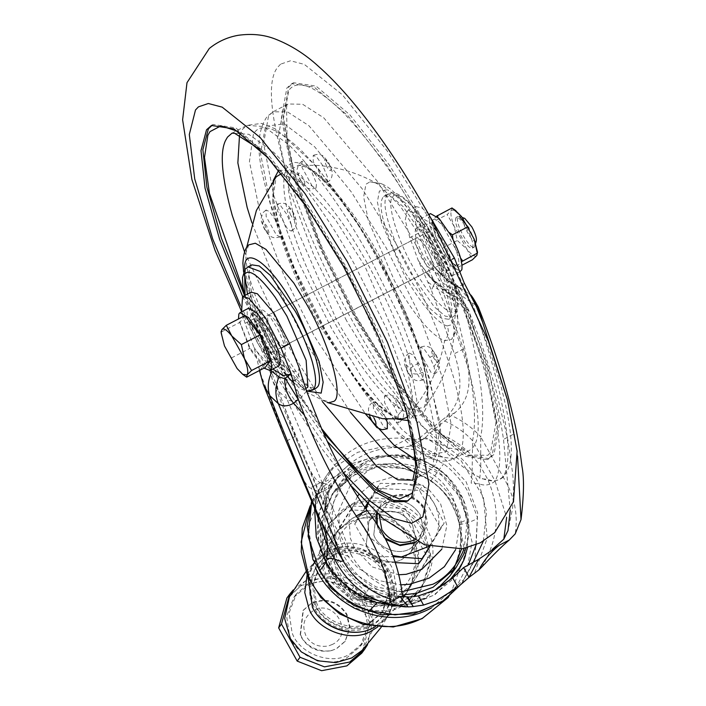 <?xml version="1.0" encoding="UTF-8"?>
<svg xmlns="http://www.w3.org/2000/svg" width="706" height="706" viewBox="0 0 706 706"><rect width="100%" height="100%" fill="white"/><g stroke="black" fill="none" stroke-linecap="round" stroke-linejoin="round"><path stroke-width="0.53" stroke-dasharray="3.53 2.65" d="M284.712 345.631C282.444 346.902 278.702 343.142 273.487 334.362C268.13 323.957 266.4 317.541 268.306 315.097C270.875 314.858 274.484 318.715 279.135 326.693C284.068 336.1 285.93 342.41 284.712 345.631L432.637 268.712C433.855 265.491 431.993 259.181 427.059 249.774C422.409 241.805 418.799 237.94 416.231 238.178L416.222 238.187C414.325 240.622 416.055 247.047 421.42 257.443C426.627 266.224 430.369 269.983 432.637 268.712M416.222 238.187L268.306 315.097M251.892 264.856L250.286 266.268L248.494 276.143L252.166 294.764L272.684 341.88L297.57 377.684L308.698 387.126L316.05 388.229M407.83 500.872L413.698 496.124L419.152 466.022L407.962 409.277L380.825 336.603L345.455 265.721L308.84 206.54L269.621 156.635L235.707 127.865L213.318 124.494L212.409 125.024M274.784 360.175L285.418 378.645M298.453 399.825L327.593 441.709M242.67 296.591L274.581 359.813M244.541 295.62L276.646 359.204L323.63 432.954M425.771 223.961L389.156 164.78L349.938 114.875L316.023 86.106L293.634 82.734L288.719 87.041L283.265 117.143L294.464 173.888L321.592 246.562L356.962 317.444L393.577 376.625L432.796 426.53L466.71 455.291L489.099 458.662L494.006 454.364L499.469 424.262L488.27 367.517L461.133 294.843L425.771 223.961M423.9 224.932L387.285 165.751L348.067 115.846L314.152 87.076L291.763 83.705L286.857 88.012L281.394 118.114L292.593 174.859L319.73 247.532L355.092 318.415L391.715 377.595L430.925 427.501L464.839 456.261L487.237 459.632L492.144 455.335L497.598 425.233L486.408 368.488L459.271 295.814L423.9 224.932M394.169 250.754L405.288 272.931L430.175 308.734L441.312 318.177L448.654 319.28L450.269 317.868L452.061 307.993L448.389 289.363L427.871 242.246L402.985 206.443L391.856 197.009L384.505 195.897L383.649 196.489C378.063 202.454 381.567 220.546 394.169 250.754L398.087 248.715L409.215 270.892L434.102 306.695L445.23 316.138L452.581 317.241L454.187 315.829C458.635 308.637 454.893 290.863 442.971 262.491L431.798 240.208L406.903 204.405L395.775 194.962L388.424 193.859L383.649 196.489M278.746 170.102L293.114 171.205L312.802 186.658C320.065 193.885 328.193 203.619 337.194 215.877C366.617 255.228 398.599 320.965 409.136 359.019L416.849 400.381L414.987 413.892L409.03 420.67M396.984 419.117L376.545 403.302C346.081 376.042 293.361 281.712 280.211 230.941L272.887 196.444L273.09 180.86M291.419 225.108L286.786 214.306L280.706 205.817L277.299 204.166L277.361 210.706L287.633 229.203L291.331 231.153L292.002 230.059L291.419 225.108C304.568 275.887 357.289 370.218 387.753 397.478L384.496 395.969L384.629 402.764L394.981 421.155L398.528 422.956L398.096 415.216L393.983 406.109L387.753 397.478M420.344 353.194L431.057 372.494L434.455 374.145L434.402 367.597L429.91 357.289L424.13 349.099L420.423 347.149L420.344 353.194C407.185 302.415 354.474 208.094 324.01 180.833L327.266 182.333L327.681 177.621L322.713 165.486L316.782 157.147L313.235 155.346L313.217 161.639L324.01 180.833M248.741 244.858L246.041 252.669L245.917 255.819C245.211 273.001 260.673 314.055 276.973 342.313L300.359 378.125L322.66 400.02L330.602 402.296L327.072 402.42L307.198 392.518L295.523 380.207L278.385 356.009L258.484 318.415L245.247 280.661L243.605 271.995M375.265 182.801L369.953 181.839L365.946 184.24L363.652 196.903L368.355 220.766L394.645 281.129C414.201 315.22 430.863 335.094 444.639 340.751L451.814 339.268L454.505 331.467L446.642 292.275L423.574 241.814L400.187 206.002L377.895 184.116L375.265 182.801L381.214 183.56L387.4 189.764L379.369 191.017L377.392 201.925L381.452 222.496L404.114 274.537C417.378 299.009 437.499 324.063 447.207 325.925C449.29 331.335 448.434 336.277 444.639 340.751C439.767 366.661 429.045 389.747 412.472 410.001L409.418 408.827C391.186 401.696 358.057 359.045 335.844 318.265L295.346 225.258L288.092 188.493L291.631 168.99L298.532 165.213L306.845 167.137C325.078 174.267 358.207 216.918 380.419 257.699L420.917 350.705L428.171 387.47L424.633 406.974L412.472 410.001M280.211 230.941L280.873 234.639L280.132 236.978L276.425 235.027L266.153 216.539L266.1 209.991L269.498 211.641L275.578 220.131L279.911 229.927M387.32 428.789L383.773 426.989L373.421 408.597L373.289 401.793L376.545 403.302M377.145 403.903L382.776 411.933L386.111 418.94M409.136 359.019L409.215 352.982L412.922 354.933L418.702 363.113L423.194 373.421L423.247 379.969L419.849 378.319L409.436 360.034M312.202 186.057L302.009 167.463L302.027 161.171L305.574 162.971L311.514 171.311L316.473 183.454L316.059 188.167L312.802 186.658M331.246 650.694L336.63 648.646L344.996 641.498L349.708 627.943L346.522 614.582C337.53 601.556 325.81 597.832 311.364 603.436L302.998 610.584L300.191 634.8L301.691 637.889C308.451 648.514 318.3 652.785 331.246 650.694M332.411 644.428L328.378 645.964C318.671 647.534 311.275 644.34 306.21 636.362C301.453 625.56 303.871 616.947 313.464 610.522C334.618 598.326 354.606 634.094 332.411 644.428M300.544 634.315L303.351 610.108L311.717 602.959C326.163 597.355 337.883 601.071 346.875 614.105L350.061 627.466L345.349 641.013L336.983 648.161C325.298 655.733 304.321 647.393 300.544 634.315M377.101 513.253L381.187 504.34L389.553 497.192C402.208 491.791 413.345 494.579 422.956 505.558L425.992 511.038L423.185 535.254L416.531 541.423M384.823 537.91L380.587 532.809L377.26 525.185M385.626 539.419L379.422 531.936L376.563 524.099M376.907 513.077L380.834 504.825L389.2 497.677C401.855 492.267 412.992 495.056 422.603 506.043L424.244 508.629L427.554 522.061L422.832 535.739L416.761 541.528M413.928 540.143L414.122 540.037C424.738 533.471 428.154 523.887 424.368 511.294C420.9 499.31 401.67 491.658 390.956 498.604L379.193 515.186M373.792 534.786L376.598 510.579L384.964 503.431C399.419 497.827 411.13 501.542 420.123 514.577L423.309 527.938L418.596 541.484L410.23 548.633C398.546 556.204 377.569 547.865 373.792 534.786L376.598 510.579L384.964 503.431C399.419 497.827 411.13 501.542 420.123 514.577L423.309 527.938L418.596 541.484L410.23 548.633C398.546 556.204 377.569 547.865 373.792 534.786M412.498 524.929C403.514 511.903 391.795 508.188 377.348 513.783L368.982 520.931L366.176 545.147C369.953 558.225 390.93 566.565 402.614 558.993L410.98 551.845L415.693 538.29L412.498 524.929C403.514 511.903 391.795 508.188 377.348 513.783L368.982 520.931L366.176 545.147C369.953 558.225 390.93 566.565 402.614 558.993L410.98 551.845L415.693 538.29L412.498 524.929M289.575 635.824C295.664 656.412 328.767 669.447 347.175 657.515L360.422 646.193L367.817 625.94L363.811 605.492C356.654 585.945 324.716 574.552 307.172 585.936L293.925 597.25L286.636 616.232L289.575 635.824M349.646 654.162L362.893 642.839L370.288 622.586L366.282 602.139C359.125 582.591 327.187 571.198 309.643 582.582L296.388 593.896L289.107 612.87L292.046 632.47C298.135 653.059 331.238 666.093 349.646 654.162M315.167 603.392C320.877 622.674 351.879 634.888 369.132 623.707L381.54 613.108L388.468 594.125L384.717 574.975C378.01 556.655 348.084 545.985 331.652 556.646L319.236 567.253L312.414 585.027L315.167 603.392M370.262 622.171L382.67 611.572L389.597 592.59L385.847 573.44C379.14 555.119 349.214 544.45 332.782 555.119L320.365 565.718L313.543 583.491L316.297 601.856C322.007 621.139 353.009 633.353 370.262 622.171M355.736 603.462C369.644 608.184 382.105 607.61 393.101 601.741L407.741 589.228L411.404 583.288L416.01 564.65L412.507 546.488C408.35 536.066 400.399 527.876 388.653 521.919C374.012 516.104 360.757 516.342 348.888 522.625L338.836 529.871L334.247 535.13L325.995 559.073L331.776 582.574L355.736 603.462M329.746 587.957L326.172 582.353L319.024 553.248L329.234 523.614L347.361 508.126C369.044 494.359 408.668 504.94 421.535 528.909L423.3 531.847L430.448 560.952L420.238 590.587L402.111 606.075C381.425 619.03 343.831 610.505 329.746 587.957M330.876 586.421L327.302 580.817L320.153 551.713L330.364 522.078L348.49 506.59C370.173 492.823 409.789 503.404 422.665 527.373L424.43 530.312L431.578 559.417L421.367 589.051L403.241 604.539C382.555 617.494 344.96 608.969 330.876 586.421M431.516 607.892L457.003 585.715L467.787 565.188L472.049 542.058L461.512 499.195L441.647 475.244L412.048 459.077L378.822 455.617L349.655 464.239L322.951 487.061L308.107 527.1L315.503 567.809M377.666 627.016L386.429 618.182L389.888 612.64L394.698 593.825L391.195 575.443C384.452 553.001 348.499 538.537 328.069 551.324L317.197 559.143L312.935 564.094L307.11 575.09M375.248 626.751L384.391 619.992L388.971 614.732L397.028 593.702L393.736 571.992C386.95 549.294 350.423 534.963 330.117 548.13L315.476 560.635L311.814 566.583L308.081 577.323M370.624 624.889L371.524 624.439C389.977 616.903 398.484 587.074 387.003 570.192C378.698 551.66 348.182 542.129 331.52 552.851C313.499 560.264 304.665 589.157 315.538 606.189C323.242 624.695 353.415 635.268 370.624 624.889M355.18 521.081C371.938 510.659 401.988 520.331 410.221 538.643C421.703 555.525 413.186 585.362 394.742 592.89C377.066 604.362 344.934 592.713 337.945 573.007C328.264 555.719 337.803 528.326 355.18 521.081M362.125 650.358L373.968 627.775L371.153 602.677C364.367 579.979 327.84 565.647 307.534 578.814L289.442 596.87M293.29 589.916L304.639 581.417L329.914 576.581L354.315 586.183L372.874 619.391L367.614 644.622M286.901 598L301.824 585.248L327.09 580.42L351.491 590.013L370.05 623.23L361.799 653.121M351.491 590.013L354.315 586.183M370.05 623.23L372.874 619.391M428.974 546.32L433.802 540.125C440.5 528.212 440.623 515.989 434.181 503.457C426.874 491.385 416.213 484.766 402.217 483.61C388.212 483.451 377.428 489.055 369.865 500.43L367.852 504.243M366.061 509.123L369.485 537.098L393.013 555.587M429.839 546.585L444.171 523.04L434.181 503.457L423.115 485.366L402.217 483.61L380.234 483.345L367.658 504.04M365.231 507.985L358.41 519.007L369.485 537.098L379.466 556.681L393.427 556.681M395.484 562.62L375.777 561.694L354.721 524.02L364.852 507.464M367.217 503.599L376.545 488.358L419.426 490.379L440.482 528.044L418.658 563.706M427.854 558.005L401.396 601.238L349.408 598.794L323.877 553.125L350.335 509.891L402.323 512.335L427.854 558.005L430.678 554.175L401.396 601.238M404.22 597.408L352.232 594.964L326.701 549.286L353.159 506.052L405.147 508.497L402.323 512.335M405.147 508.497L430.678 554.175M353.159 506.052L350.335 509.891M326.701 549.286L323.877 553.125M352.232 594.964L349.408 598.794M354.721 524.02L358.41 519.007M376.545 488.358L380.234 483.345M375.777 561.694L379.466 556.681M440.482 528.044L444.171 523.04M419.426 490.379L423.115 485.366M397.099 605.898L425.753 597.814L447.948 578.593L450.604 574.693C459.985 559.443 462.942 542.799 459.491 524.752C455.538 506.696 446.051 492.003 431.039 480.68L405.818 468.643L378.222 466.887L352.418 475.685L332.358 493.715L320.877 519.263L320.798 547.565C325.625 568.912 337.644 585.239 356.857 596.552L392.218 606.022M450.393 574.993C463.648 550.424 464.054 526.87 451.611 504.34C437.182 472.155 384.179 455.591 355.242 474.229L332.226 493.891L319.262 531.503L328.343 568.436L356.662 596.817C381.205 608.819 403.885 609.393 424.721 598.547L447.728 578.894L450.604 574.693M387.17 603.136L410.733 601.653L437.367 588.901M449.801 576.078L452.758 571.71M461.574 548.959L461.292 522.299C453.411 473.858 389.191 446.863 350.405 475.685L334.097 491.341L322.633 516.88L322.563 545.156C327.946 568.383 341.501 585.468 363.219 596.42L369.52 587.86L350.052 574.41L336.674 557.122L327.593 520.19L340.557 482.569L363.564 462.915C380.746 453.737 400.223 452.793 421.985 460.083C460.515 475.8 478.783 515.786 463.515 554.589M416.09 228.488C413.645 232.627 416.328 242.202 424.112 257.222C431.419 269.657 436.917 275.402 440.606 274.457C443.05 270.319 440.367 260.735 432.584 245.714C425.277 233.28 419.779 227.535 416.09 228.488L424.677 224.014C422.241 228.162 424.915 237.737 432.707 252.757C440.006 265.191 445.504 270.936 449.201 269.992C451.637 265.853 448.963 256.269 441.171 241.249C433.872 228.815 428.374 223.07 424.677 224.014M440.606 274.457L449.201 269.992M259.376 342.878C266.683 355.321 272.181 361.057 275.878 360.113C278.314 355.974 275.631 346.39 267.848 331.379C260.54 318.935 255.042 313.199 251.354 314.144C248.909 318.282 251.592 327.866 259.376 342.878M284.465 355.647C286.901 351.509 284.227 341.925 276.434 326.904C269.136 314.47 263.638 308.725 259.94 309.678C257.505 313.817 260.179 323.392 267.971 338.412C275.269 350.847 280.767 356.592 284.465 355.647L275.878 360.113M251.354 314.144L259.94 309.678M467.531 547.706L467.654 519.298L457.929 493.988C436.732 456.553 382.528 443.933 348.685 468.431L338.845 476.471L324.734 495.947L317.868 519.095L318.997 543.47L328.387 567.095C342.004 588.486 361.278 601.053 386.226 604.795L410.68 603.948L433.299 595.423L451.725 580.12L464.027 559.62M407.441 596.905L394.839 596.235C368.735 592.687 348.685 579.626 334.706 557.025L326.101 535.263L324.266 512.203L330.39 486.381L330.717 487.422L317.4 494.341L321.839 483.425C340.283 450.19 369.035 435.24 408.112 438.567C414.96 439.9 420.185 440.023 423.812 438.947L425.436 437.429L461.009 460.541L483.398 497.006L487.246 538.157L474.308 573.819M314.364 510.42L317.356 493.644L317.391 494.279L330.673 487.369L339.551 474.211C352.647 458.618 369.6 449.801 390.4 447.772C398.581 447.745 405.288 447.101 410.53 445.848L413.487 443.191L443.156 457.276L466.119 481.783L477.688 512.962L476.153 544.767M410.08 446.157L423.812 438.947L410.08 446.157M461.539 583.809L475.006 558.578L477.441 517.666L467.46 490.802C461.38 480.265 453.437 471.29 443.624 463.868L416.628 449.987L386.791 445.963L357.757 452.281L333.073 468.166L311.725 501.587M411.06 606.789L412.604 606.639M476.065 335.447L468.669 310.79L465.589 308.487L476.065 335.447C489.002 368.62 498.154 403.267 503.51 439.388L510.253 510.341M306.598 391.159L300.315 398.325L317.241 417.917M428.136 282.232L433.378 286.115L431.454 290.342L418.102 260.064L409.842 237.701L405.209 220.113L407.3 210.988L413.522 212.585L430.192 232.133L445.821 262.535L455.052 286.027L455.079 288.604C456.217 293.943 456.42 296.679 455.688 296.802L451.099 294.914L443.041 289.081L433.643 280.767L426.856 273.601L418.102 260.064M271.66 373.456L270.01 371.012L268.889 365.037L295.408 436.379C306.28 465.369 314.594 480.795 320.356 482.675L329.287 484.669L330.39 486.381M273.407 364.049L280.053 373.827L287.439 380.013L294.049 380.843C293.828 387.073 295.911 392.898 300.315 398.325C295.223 401.59 290.766 401.846 286.963 399.084L278.526 391.098L272.666 380.869L269.586 370.015L273.407 364.049L261.952 341.254L253.701 318.891L249.059 301.303L251.151 292.178M294.049 380.843C297.614 379.263 299.247 375.583 298.929 369.794L298.912 367.217M262.014 341.369L268.889 365.037M451.099 294.914L454.549 296.414L463.542 307.269C476.073 340.239 485.702 371.903 492.435 402.243C498.348 431.295 504.119 463.895 495.144 481.139L506.626 517.489M443.041 289.081L447.983 291.772L456.614 297.544L454.461 296.608C445.054 292.593 435.858 284.924 426.856 273.601L433.643 280.767C435.152 280.794 435.064 282.576 433.378 286.115L463.542 307.269C468.052 309.678 469.764 310.852 468.669 310.79L478.35 335.465C484.245 351.659 489.999 369.406 495.586 388.706L508.011 440.473L512.574 472.923C513.73 483.398 513.703 495.4 512.503 508.911L508.002 530.594M434.366 280.97L447.983 291.772L453.243 300.244C464.972 348.685 479.806 403.091 472.596 440.8L495.144 481.139C489.814 485.243 484.457 486.107 479.074 483.716L471.176 483.151L472.155 471.343L472.596 440.8C464.654 431.966 454.514 425.021 442.185 419.973L444.833 417.952C460.974 404.644 464.142 383.243 454.346 353.741L431.454 290.342M483.328 541.167L486.531 511.55L479.074 483.716L472.155 471.343C460.012 453.376 442.644 442.088 420.061 437.473L442.185 419.973M280.053 373.827C277.131 379.907 276.62 385.661 278.526 391.098C295.47 436.785 317.426 487.308 329.128 515.406L326.057 509.476L321.477 482.736M267.053 358.18L272.666 380.869L293.29 432.469L326.057 509.476M407.097 596.923C378.284 594.955 356.954 580.782 343.107 554.413L336.188 542.04L335.129 553.76L343.107 554.413C348.579 556.76 351.438 557.202 351.667 555.737L329.128 515.406C333.735 525.07 336.091 533.948 336.188 542.04L327.443 522.122L325.722 500.466L329.287 484.669M401.935 592.122C379.802 587.039 363.043 574.913 351.667 555.737C341.298 528.353 312.926 459.774 286.963 399.084C284.527 392.942 284.686 386.588 287.439 380.013M455.052 286.027L465.589 308.487M253.701 318.891L245.106 323.357L253.966 347.343L260.532 373.712L286.283 441.126C297.332 469.878 305.301 485.49 310.19 487.961L317.1 491.014L317.356 493.644M407.3 210.988L415.887 206.523L413.795 215.648L418.437 233.227L427.289 257.222L438.911 280.211L472.04 302.918C477.097 305.557 479.083 307.039 478.015 307.348M425.436 437.429L432.257 431.137L454.999 412.666C470.231 399.72 473.064 378.495 463.471 348.993L438.911 280.211M507.199 399.005L514.295 433.784L503.51 439.388M517.533 456.094L514.295 433.784M413.487 443.191L420.061 437.473M245.106 323.357L241.558 311.858M415.887 206.523L422.117 208.12L428.313 213.768M259.834 370.315L265.191 363.766L270.654 370.2M263.285 384.32L260.329 373.068M253.966 347.343L265.191 363.766M464.133 282.806L463.665 284.139L459.791 287.721L454.576 285.577L447.383 280.264L454.329 284.041L461.706 295.938C473.338 344.422 488.102 399.04 480.707 436.855C472.905 428.145 463.118 421.023 451.363 415.499M447.383 280.264L439.759 273.019L440.782 273.31L439.194 280.891M454.576 285.577L459.421 287.677L472.04 302.918C484.563 336.021 494.156 367.782 500.828 398.193C506.679 427.324 512.318 459.941 503.254 477.185C514.33 495.524 518.319 514.427 515.203 533.886M459.791 287.721L470.17 294.799M439.759 273.019L434.543 267.221L427.289 257.222M503.254 477.185C498.127 481.095 492.929 481.774 487.669 479.242L479.771 478.677L480.751 466.869L480.707 436.855L503.254 477.185M315.591 510.517L315.794 499.301L317.1 491.014M316.915 513.518L311.575 488.181M481.757 567.068C498.842 538.863 500.819 509.591 487.669 479.242L480.751 466.869C469.296 449.669 453.128 437.755 432.257 431.137M462.28 217.483L459.297 216.433L458.053 216.433L457.373 217.377C456.861 221.313 458.829 227.42 463.251 235.689C468.21 244.1 471.89 247.912 474.308 247.126L475.659 243.208M472.446 248.097C473.964 245.22 472.164 238.849 467.028 228.991C462.351 220.978 458.732 217.113 456.182 217.404C454.311 219.893 456.05 226.308 461.389 236.66C466.339 245.07 470.028 248.883 472.446 248.097L474.308 247.126M458.053 216.433L456.182 217.404M474.52 246.888C475.641 243.561 473.761 237.278 468.899 228.02M476.356 240.711L476.144 241.187C474.485 242.264 471.67 239.466 467.699 232.786C464.372 226.582 462.907 222.011 463.277 219.054L464.733 218.348M453.243 274.21L451.972 275.922L443.315 270.98L431.648 254.195C422.894 237.693 419.302 226.044 420.855 219.239L421.906 218.083L430.563 223.034L442.23 239.811C450.578 255.413 454.249 266.886 453.243 274.21M451.972 275.922L460.568 271.457L451.902 266.506L440.235 249.73C431.49 233.227 427.889 221.569 429.442 214.774L430.492 213.618M278.649 366.043L269.983 361.101L258.317 344.316C249.695 328.096 246.067 316.491 247.453 309.528L248.574 308.213M264.026 368.135L249.73 348.79L238.469 318.98M439.759 243.173C444.365 251.821 446.298 258.008 445.557 261.723L444.956 262.429L434.119 250.842C429.513 242.184 427.58 235.998 428.321 232.283L428.921 231.586L439.759 243.173M254.998 322.404L255.59 321.707L266.436 333.294C271.033 341.951 272.966 348.129 272.234 351.853L271.633 352.55L260.788 340.963C256.19 332.314 254.257 326.128 254.998 322.404M455.149 210.229L451.575 210.22C450.146 212.7 451.037 218.128 454.223 226.502L466.86 249.112C471.749 255.184 475.076 257.293 476.841 255.431L477.53 252.245M452.017 207.943L451.575 210.22L447.127 214.58L454.223 226.502L457.32 240.508L466.86 249.112L472.393 259.79M437.341 215.568L432.902 219.937L432.451 222.214L435.549 236.219L448.178 258.82L457.717 267.424L458.168 265.138L461.539 261.714M449.166 232.459L442.883 226.255C437.994 220.175 434.667 218.066 432.902 219.937L432.204 223.114L435.549 236.219L448.178 258.82L453.781 264.6L458.168 265.138C459.588 262.667 458.706 257.24 455.511 248.856L452.987 239.378M460.665 258.211L437.958 217.324M442.644 248.141L457.32 240.508M432.204 223.114L432.187 221.552L432.451 222.214L447.127 214.58M457.717 267.424L462.086 265.156M221.128 331.29L224.49 345.958L237.128 368.567L245.264 376.183M244.832 315.67L239.943 322.315L250.136 348.243L265.209 367.526M221.402 331.952L239.943 322.315M231.586 357.88L250.136 348.243M312.123 390.268L304.78 389.165L293.643 379.722L268.757 343.928L247.471 294.093M244.629 273.822L246.359 268.306L247.974 266.894M239.528 135.137L242.449 129.33L246.985 125.359L263.823 126.55L288.798 144.721C316.659 172.626 343.381 209.629 368.956 255.713L401.07 319.933L425.992 386.023L436.855 438.417L432.716 467.257L427.421 472.367L415.128 472.861M350.485 412.357L305.442 342.013L276.002 283.759L251.927 222.805M232.045 133.134L246.985 125.359L261.458 123.4L276.531 129.339L317.515 167.454L359.936 227.464L387.523 276.496L424.156 360.651L440.341 423.944L440.906 448.16L435.858 464.354L427.421 472.367L412.472 480.142L417.396 475.606L421.985 447.286L411.386 394.892L386.394 328.308L354.015 263.488C328.44 217.395 301.718 180.401 273.857 152.487L248.883 134.325L232.027 133.143M244.576 251.945L290.501 349.779L322.404 401.635M346.531 320.648L313.888 255.21L288.842 188.131L278.508 135.755L283.547 107.965L288.074 103.994L302.609 104.25L323.754 117.823L377.198 181.107L410.045 234.348C435.231 279.073 454.84 324.548 468.881 370.774C480.715 415.693 481.289 441.974 470.593 449.625L468.51 451.002L447.842 447.895L416.531 421.341L380.331 375.274L346.531 320.648M457.267 455.829C466.295 446.624 465.183 420.864 453.94 378.54C439.9 332.323 420.291 286.848 395.104 242.123L362.257 188.873L308.804 125.597L287.66 112.016L273.134 111.769L268.598 115.74L263.567 143.521L273.902 195.897L298.947 262.985L331.591 328.414L365.39 383.04L401.59 429.107L432.902 455.661L453.57 458.768L457.267 455.829M387.568 194.45C381.981 200.416 385.494 218.507 398.087 248.715M245.035 295.364L265.73 344.907L286.812 375.963M294.137 383.437L305.698 388.644M272.657 200.398C274.696 229.547 297.261 286.548 320.127 326.437L365.276 392.686L386.526 412.781L402.023 418.923L398.316 418.393C393.41 416.981 387.02 412.648 379.166 405.368C370.676 397.301 361.825 386.985 352.621 374.409C343.743 362.346 334.679 348.332 325.44 332.385C306.819 299.812 292.522 268.298 282.559 237.834C277.432 221.64 274.405 208.358 273.478 197.98C272.648 186.931 273.54 179.889 276.152 176.853L272.657 200.398M407.856 416.381L408.924 415.146L412.463 395.642L405.209 358.877L364.711 265.862L335.147 219.275L303.774 183.763L281.579 173.526M416.787 460.453L435.214 456.976L435.946 455.891L439.891 428.33L429.513 378.257L405.703 315.114L375.018 253.745C352.012 212.268 327.716 178.106 302.106 151.278C277.564 128.007 261.573 121.909 254.134 132.984L253.401 134.069L249.447 161.63L259.826 211.703L283.644 274.846L314.329 336.206L365.682 414.245M238.284 131.51L262.447 150.96L290.387 182.863L344.925 266.436L398.802 384.179L414.025 437.852L417.387 475.959M321.892 428.992L277.176 358.489L244.126 292.681M487.952 455.273L490.564 452.502L495.939 422.868L484.916 366.996L458.194 295.443L423.371 225.646C397.963 179.809 371.065 141.915 342.692 111.963C315.414 85.814 297.473 78.587 288.869 90.271L283.062 120.479L294.084 176.35L320.798 247.903L355.621 317.7L393.154 378.089L433.122 428.11L466.86 455.052L487.952 455.273M266.136 126.171L284.183 123.841L314.576 146.716L351.438 192.138L386.226 247.921L417.422 310.446L441.356 374.551L451.231 424.597L446.413 451.152L445.627 452.131L427.571 454.47L397.187 431.587L360.325 386.164L325.537 330.382L294.34 267.856L270.407 203.76L260.532 153.705L265.341 127.159L266.136 126.171M434.825 239.228L445.301 260.117C456.482 286.715 459.985 303.377 455.82 310.119C451.999 319.765 428.807 296.591 413.654 267.989C397.557 240.675 386.005 201.687 392.66 197.098C396.481 187.452 419.673 210.626 434.825 239.228M388.353 398.078C395.642 405.394 402.411 410.539 408.659 413.513C429.707 424.588 433.272 394.372 420.644 354.209M323.401 180.224C316.111 172.908 309.343 167.763 303.103 164.789C282.047 153.714 278.482 183.939 291.119 224.093M244.744 269.816L252.836 303.386L271.501 343.487L289.734 371.833L307.878 391.239M240.437 305.477L271.078 365.214L342.992 472.305M280.6 64.149L277.67 67.264C267.556 79.778 269.674 111.848 284.024 163.457C301.03 217.73 324.107 270.733 353.256 322.474C382.149 374.577 412.666 417.475 444.815 451.169C475.65 480.389 495.727 488.049 505.064 474.141C515.08 461.759 513.094 430.139 499.098 379.263C482.507 325.748 459.774 273.151 430.898 221.481L387.259 150.978L342.286 94.701L304.339 64.396L290.501 60.778L280.6 64.149M447.207 325.925L453.79 324.169L455.767 313.252L451.708 292.681L429.054 240.649C413.91 213.839 400.02 196.877 387.4 189.764M290.731 215.215C287.36 206.964 288.066 206.011 292.849 212.338L295.082 219.089C294.473 220.272 293.025 218.975 290.731 215.215M393.983 406.109C398.449 403.858 400.47 403.205 400.046 404.141L401.802 408.042C402.782 412.745 401.485 412.401 397.928 407.018C394.557 398.766 395.263 397.813 400.046 404.141L402.649 409.462L398.096 415.216M401.802 408.042L402.57 409.162C404.882 414.872 403.532 419.47 398.528 422.956M429.91 357.289C434.375 355.047 436.396 354.386 435.973 355.321L437.729 359.23C438.708 363.934 437.42 363.59 433.855 358.198C430.483 349.955 431.19 348.993 435.973 355.321L436.087 354.968C432.301 349.496 429.901 346.884 428.895 347.131C427.174 345.843 424.35 345.843 420.423 347.149M437.729 359.23L438.576 360.642L434.022 366.405M264.582 228.806C267.203 233.024 268.668 234.136 268.968 232.15L266.7 225.929C261.917 219.601 261.211 220.563 264.582 228.806M373.898 417.74L369.679 413.522L370.173 417.158M422.815 372.23C418.014 374.392 414.272 374.586 411.58 372.821L409.824 368.92C405.041 362.593 404.335 363.555 407.706 371.797C411.271 377.189 412.56 377.525 411.58 372.821M418.702 363.113C414.051 365.611 411.095 367.544 409.824 368.92M300.509 179.995C303.589 184.813 305.01 185.581 304.754 182.316L302.627 177.118C297.853 170.79 297.147 171.743 300.509 179.995M326.657 166.395C323.295 158.153 324.001 157.191 328.775 163.518L330.902 168.725C331.158 171.99 329.737 171.214 326.657 166.395M358.772 599.341C372.68 604.062 385.141 603.489 396.137 597.611L410.777 585.106L419.029 561.164L413.257 537.663L391.689 517.798C377.304 512.053 364.217 512.203 352.418 518.248L337.283 531.009L329.172 552.577L333.364 575.646C338.059 586.024 346.522 593.923 358.772 599.341M457.003 585.715L448.354 597.364L450.296 594.823L465.175 554.386L457.444 513.421C443.342 473.708 378.575 450.234 342.957 473.355L316.253 496.168L310.181 505.84M370.394 625.966C388.847 618.438 397.363 588.61 385.873 571.728C377.639 553.416 347.59 543.735 330.832 554.157L330.39 554.386C313.111 561.579 303.809 588.848 313.596 606.092C320.586 625.79 352.718 637.439 370.394 625.966M427.686 530.541C418.367 504.305 375.583 488.799 352.056 504.075C327.487 514.1 316.147 553.822 331.432 576.299C342.401 600.691 382.414 613.576 404.723 599.694L405.323 599.385C428.33 589.81 440.72 553.495 427.686 530.541M410.733 601.653L414.484 596.561M402.888 594.981L369.52 587.86M401.846 591.769L376.139 586.933L353.988 573.29L339.348 554.969L331.132 530.55L333.02 503.149L345.799 479.153L365.47 463.454C382.158 454.54 401.079 453.623 422.214 460.709C433.413 465.219 442.715 471.679 450.119 480.089L459.085 492.709L467.557 519.139L464.142 548.491M350.397 485.26L338.562 511.118L340.142 539.296C343.39 550.336 349.541 560.008 358.586 568.321L378.019 580.376L400.611 584.833M455.652 549.639L460.241 521.76L452.502 496.309L444.489 485.04C427.059 463.295 389.774 457.417 368.841 470.17L350.45 485.19M441.841 549.18L446.863 525.591L440.562 503.696L428.63 489.32L410.857 479.603L390.903 477.53L373.386 482.71L358.754 494.606M357.333 496.433L348.896 516.624L350.344 538.21L354.641 548.368L372.415 566.989L398.749 574.772M386.226 604.795C388.432 599.791 391.309 596.932 394.839 596.235M328.025 566.53L334.706 557.025M461.292 522.299L467.654 519.298M350.405 475.685C348.429 471.687 347.855 469.269 348.685 468.431M459.491 524.752C470.17 522.246 476.153 519.89 477.441 517.666M431.039 480.68L443.624 463.868M265.147 346.681C281.306 367.182 292.566 374.886 298.929 369.794M455.079 288.604C448.707 293.696 437.446 285.992 421.288 265.491M455.688 296.802L463.092 301.85L468.669 310.79M295.408 436.379L286.283 441.126M463.471 348.993L454.346 353.741M418.437 233.227L409.842 237.701M452.361 259.128L445.821 262.535M320.356 482.675L310.19 487.961M454.999 412.666L444.833 417.952M339.551 474.211L321.839 483.425M408.112 438.567L390.4 447.772M256.552 351.147L272.851 369.061M463.665 284.139C457.303 289.231 446.042 281.526 429.883 261.026M213.318 124.494L211.447 125.474M406.921 501.392L408.792 500.422M293.634 82.734L291.763 83.705M487.237 459.632L489.099 458.662M468.51 451.002L453.57 458.768C436.343 467.425 411.827 452.167 380.005 412.992C341.519 365.752 298.479 288.56 274.36 217.572C260.232 170.826 251.83 139.479 267.071 116.552L273.134 111.769L288.092 103.985L286.574 106.685L287.13 144.377L300.756 195.421L324.734 255.66L353.882 313.711L396.604 382.096L443.845 436.961L465.863 450.79L468.51 451.002M384.505 195.897L388.424 193.859C402.747 186.375 428.895 223.749 445.53 260.293C454.196 279.876 458.388 295.249 458.106 306.43L455.582 314.638L452.581 317.241L448.654 319.28M244.805 295.479L248.697 308.107L265.871 345.437L284.324 373.333L299.732 388.353L306.598 391.142M269.595 159.6L306.607 205.799L343.054 263.947L368.876 313.552L395.687 377.013L412.366 434.19M377.895 184.116C359.583 173.526 339.595 167.304 317.938 165.425L298.532 165.213L305.036 166.81C323.622 175.962 349.046 207.626 371.921 246.279L393.683 286.76C407.247 314.682 417.061 340.486 423.115 364.19C427.545 382.811 428.586 395.898 426.248 403.461L424.403 407.283C441.982 384.514 452.017 359.239 454.505 331.467M241.355 310.975L267.83 362.469L322.607 449.616L350.132 484.819M369.953 181.839L381.214 183.56C386.614 186.252 389.253 187.019 400.681 198.907L419.408 223.767L441.665 264.821C451.858 292.196 465.704 316.941 451.814 339.268M277.299 204.166C281.226 202.86 284.05 202.851 285.771 204.149C286.777 203.902 289.178 206.514 292.964 211.976C295.832 217.351 296.891 221.596 296.123 224.711L294.402 228.559L291.331 231.153M384.496 395.969C388.424 394.663 391.248 394.654 392.968 395.951C393.974 395.704 396.366 398.316 400.161 403.788M434.455 374.145C439.467 370.65 440.809 366.052 438.497 360.351L436.087 354.968M280.132 236.978L274.837 237.948L271.66 236.995L267.715 233.862L264.432 229.097L261.485 221.799L261.088 218.348L262.897 212.762L266.091 209.991M369.803 417.096L368.673 413.566L368.444 408.536L370.103 404.547L373.289 401.793M423.247 379.969L417.961 380.931L414.784 379.987L410.839 376.845L407.538 372.062L404.6 364.746L404.211 361.419L406.029 355.736L409.215 352.982M316.059 188.167L310.764 189.129L307.587 188.184L303.642 185.043L300.341 180.259L297.402 172.926L297.014 169.608L298.841 163.924L302.027 161.171M327.266 182.333C331.29 180.03 332.844 176.173 331.926 170.746L328.89 163.165C325.104 157.694 322.704 155.082 321.698 155.329C319.977 154.032 317.153 154.04 313.226 155.346M246.562 247.762L246.041 252.669M322.66 400.02L326.975 402.411M302.998 610.584L303.351 610.108M344.996 641.498L345.349 641.013M423.185 535.254L422.832 535.739M380.834 504.825L381.187 504.34M376.598 510.579L368.982 520.931L376.598 510.579M410.98 551.845L418.596 541.484L410.98 551.845M360.422 646.193L362.893 642.839M293.925 597.25L296.388 593.896M381.54 613.108L382.67 611.572M319.236 567.253L320.365 565.718M407.741 589.228L410.777 585.106L417.926 569.698L418.579 552.674L409.886 532.227L385.935 515.451L368.506 513.624L352.523 518.16L337.283 531.009L334.247 535.13M329.234 523.614L330.364 522.078M420.238 590.587L421.367 589.051M310.216 505.734L322.951 487.061M386.429 618.182L393.577 602.774L394.23 585.751L385.538 565.312L361.587 548.527L344.157 546.7L328.175 551.236L312.935 564.094M308.054 577.279L315.476 560.635M388.971 614.732L375.292 626.76M305.822 571.781L317.197 559.143M381.205 627.263L389.888 612.64M311.814 566.583C318.803 552.86 327.813 540.62 338.836 529.871M384.391 619.992C395.404 609.243 404.414 597.011 411.404 583.288M334.097 491.341L340.557 482.569C357.739 457.532 395.325 448.239 422.259 459.862L437.27 467.769L446.739 475.456L463.277 499.168L469.172 528.185L467.928 540.417L465.978 548.085M436.582 589.325L434.905 590.172M338.845 476.471L338.845 476.471C338.836 474.803 335.421 480.248 328.608 492.788C327.134 495.012 325.695 501.481 324.266 512.203M406.012 596.87L401.229 596.791M473.797 562.002L464.274 579.017L449.413 593.367L436.334 600.735M311.602 501.304L333.073 468.166C332.641 469.234 324.266 473.62 316.676 497.05L314.346 510.667M339.904 475.456L331.167 485.287L318.98 511.726L317.232 533.621L321.98 555.234L333.073 575.108L349.426 590.984L369.829 601.6L392.342 605.854L414.651 603.418L435.099 594.567L459.085 569.839L463.727 560.379M475.006 558.578L461.998 583.394M325.74 500.28C325.554 505.222 325.775 508.567 326.401 510.323L326.066 509.494M468.987 310.693C465.836 304.798 463.868 301.85 463.092 301.85L459.58 296.608M454.329 284.041L440.782 273.31L434.552 267.221C443.086 277.661 450.896 284.333 457.956 287.245L461.265 288.701L454.329 284.041M258.678 366.793L259.464 370.509M315.776 499.539L314.576 508.17M317.02 513.756C316.826 515.557 314.841 502.716 315.794 499.301M325.722 500.466L324.328 511.232M428.921 214.439L421.906 218.083M428.921 231.586L255.59 321.707M444.956 262.429L271.633 352.55M456.323 266.436L453.781 264.6"/><path stroke-width="1.06" d="M316.156 359.61C311.161 343.204 304.198 327.063 295.258 311.205L270.372 275.402L259.243 265.959L251.892 264.856L247.974 266.894L260.24 271.457L278.711 292.937L291.34 313.243C300.271 329.102 307.234 345.243 312.228 361.649C316.094 376.033 316.623 385.052 313.835 388.724L312.123 390.268L316.05 388.229L317.753 386.685C320.55 383.014 320.012 373.995 316.156 359.61M212.409 125.024L208.411 128.801L202.86 149.672L206.884 187.152L221.446 238.24L244.541 295.62M327.593 441.709L375.53 492.188L393.913 502.019L406.921 501.392L411.827 497.095L417.29 466.993L406.091 410.248L378.954 337.574L343.593 266.691L306.969 207.511L267.759 157.606L233.845 128.836L211.447 125.474L206.54 129.772L200.998 150.643L205.022 188.123L219.584 239.21L242.67 296.591M285.418 378.645L298.453 399.825M323.63 432.954L374.03 488.64L393.763 500.413L407.83 500.872M330.602 402.296L332.65 401.643C345.11 400.54 330.231 344.201 305.91 302.998L293.89 283.15L265.95 249.377L255.316 243.226L248.741 244.858C245.361 247.682 243.411 253.772 242.899 263.144L243.605 271.995M386.111 418.94L387.338 422.488L387.32 428.789M416.531 541.423L414.819 542.402L399.693 545.006L384.823 537.91M416.761 541.528L414.466 542.888L400.134 545.579L385.626 539.419M376.563 524.099L376.907 513.077M377.26 525.185L377.101 513.253M379.193 515.186L381.893 529.827C390.136 541.767 400.876 545.173 414.122 540.037M315.503 567.809C322.81 584.356 335.729 597.788 354.262 608.113C381.964 620.459 407.318 620.6 430.298 608.537L431.516 607.892M307.11 575.09L304.763 592.537L309.016 608.722C316.747 630.502 352.259 643.369 371.788 630.696L377.666 627.016M308.081 577.323L312.458 607.081C320.974 627.528 354.324 639.221 373.342 627.74L375.248 626.751M305.822 571.781L289.442 596.87L284.659 618.571L290.422 638.762L301.312 651.894L317.541 660.763L335.756 662.66L351.747 657.93L362.125 650.358L381.205 627.263M367.614 644.622L364.623 649.291L349.699 662.034L324.425 666.861L300.032 657.268L281.473 624.06L289.725 594.161L293.29 589.916M364.623 649.291L361.799 653.121L346.875 665.873L321.601 670.7L297.208 661.107L278.649 627.89L286.901 598L289.725 594.161M278.649 627.89L281.473 624.06M297.208 661.107L300.032 657.268M367.852 504.243L366.061 509.123M393.013 555.587L401.449 556.946L428.974 546.32M393.427 556.681L422.347 558.693L429.839 546.585M367.658 504.04L365.231 507.985M364.852 507.464L367.217 503.599M422.347 558.693L418.658 563.706L395.484 562.62M392.218 606.022L397.099 605.898M437.367 588.901L449.801 576.078L456.058 567.58L433.052 587.233L416.981 593.172L402.888 594.981M452.758 571.71L461.574 548.959M363.219 596.42L387.17 603.136M436.582 589.325L449.713 580.111L460.736 566.424L464.027 559.62L467.531 547.706M476.153 544.767L468.272 565.056L463.604 567.598L468.996 577.226L478.518 559.381L499.574 545.058C491.35 551.262 484.448 559.549 478.862 569.945L468.925 577.464L457.894 587.101L436.334 600.735L423.565 605.068L412.542 606.639M457.894 587.101L452.74 577.896L463.604 567.598M452.74 577.896L434.905 590.163L418.437 595.873L423.565 605.068M413.275 606.622L408.192 606.922L400.178 596.746L402.905 595.97L406.727 596.932L413.072 606.339L407.777 596.861C408.668 597.232 412.216 596.897 418.437 595.873M407.441 596.905L405.8 596.861M311.725 501.587L308.081 536.278L319.686 570.977C331.441 590.269 348.076 603.498 369.6 610.672L395.042 614.847L420.308 611.449L443.156 600.797L461.539 583.809M408.192 606.922L377.066 602.65C355.03 595.493 338.033 581.973 326.093 562.082L316.262 537.107L314.585 508.099M406.179 596.897L406.727 596.932M478.518 559.381L468.272 565.056M402.905 595.97L401.935 592.122C400.69 581.215 394.725 544.758 366.979 510.376C346.955 481.907 330.373 451.081 317.241 417.917L306.598 391.159L298.912 367.217L289.672 343.725L281.085 348.19L290.81 372.936L298.303 399.437L293.581 403.241C287.404 395.625 284.474 387.444 284.783 378.707L290.342 374.259L290.81 372.936M241.558 311.858L242.564 296.644L251.151 292.178L257.381 293.775L274.043 313.323L289.672 343.725M506.626 517.489L503.828 539.146L508.002 530.594L510.253 510.341M366.979 510.376L356.203 515.989C335.465 484.607 318.185 450.966 304.374 415.066L298.303 399.437M428.313 213.768L454.408 258.061L464.133 282.806L476.479 306.792L482.648 322.307L507.199 399.005M356.203 515.989C382.97 552.304 389.368 588.513 389.941 599.015L390.365 601.847C390.489 604.062 395.439 605.73 405.226 606.86C373.368 604.107 349.797 588.116 334.512 558.887C339.877 561.367 342.675 561.923 342.922 560.555C332.623 533.242 304.295 464.574 278.305 403.655C274.881 395.042 275.102 386.12 278.967 376.889L284.783 378.707M478.862 569.945L481.757 567.068C493.203 554.854 502.381 545.835 509.3 540.002L515.203 533.886L521.01 519.598L517.533 456.094M492.179 549.559L503.828 539.146M242.564 296.644L248.794 298.25L265.456 317.788L281.085 348.19M304.374 415.066L293.581 403.241C287.633 406.559 282.541 406.7 278.305 403.655L269.842 395.704C267.168 388.079 267.883 380.005 271.978 371.471L278.967 376.889M270.654 370.2L271.978 371.471M260.417 373.536L259.834 370.315M389.941 599.015C369.397 591.866 353.724 579.044 342.922 560.555L320.383 520.225C308.725 492.161 286.777 441.524 269.842 395.704L263.285 384.32L259.464 370.509M469.075 293.078L470.178 294.799C470.708 294.146 473.408 298.214 478.28 307.013L476.479 306.792M470.425 295.055L478.015 307.348L482.648 322.307M316.994 513.703L320.383 520.225C324.972 529.765 327.381 538.528 327.593 546.515L326.534 558.225L334.512 558.887L327.593 546.515L315.591 510.517M406.506 606.913L405.226 606.86M483.328 541.167L473.267 562.294M468.899 228.02L459.297 216.433M462.28 217.483L464.733 218.348L471.926 227.032C475.579 233.977 476.982 238.69 476.144 241.187M428.921 214.439L430.492 213.618L439.158 218.56L450.825 235.345C459.174 250.948 462.836 262.411 461.839 269.745L459.827 271.836M238.469 318.98L238.866 313.993L239.987 312.679L248.644 317.621L260.311 334.406C268.942 350.635 272.56 362.231 271.175 369.203L270.054 370.509L264.026 368.135M239.987 312.679L248.574 308.213L257.24 313.155L268.907 329.94C277.529 346.161 281.156 357.765 279.77 364.728L278.649 366.043L270.054 370.509M462.086 265.156L472.393 259.79L476.841 255.431L477.53 252.245L474.194 239.149L461.556 216.539L455.149 210.229M461.539 261.714L477.282 253.145L474.194 239.149L461.556 216.539L452.017 207.943L436.687 216.133M462.607 260.779L460.665 258.211M452.987 239.378L452.422 234.851L449.166 232.459M452.422 234.851L467.098 227.226M437.958 217.324L437.341 215.568M224.49 345.958L237.128 368.567L242.723 374.339L247.109 374.886C248.538 372.406 247.647 366.979 244.461 358.595L231.824 335.994C226.935 329.914 223.608 327.813 221.843 329.676L221.154 332.853L224.49 345.958M242.723 374.339L246.668 377.163L247.109 374.886L251.557 370.518L244.461 358.595L241.364 344.599L231.824 335.994L226.291 325.316L221.843 329.676L221.402 331.952M246.668 377.163L265.209 367.526L270.098 360.881L259.914 334.953L244.832 315.67L226.291 325.316M241.364 344.599L259.914 334.953M251.557 370.518L270.098 360.881M247.471 294.093L244.629 273.822M415.128 472.861L386.491 453.843L350.485 412.357M322.404 401.635L376.369 465.942L397.778 479.824L412.463 480.151L412.939 479.577L415.772 465.925L412.366 434.19M232.045 133.134L227.508 137.105L225.532 140.52C219.566 152.681 221.79 177.577 232.212 215.233L244.576 251.945M251.927 222.805L247.153 207.458L237.86 162.927L239.528 135.137M305.698 388.644L307.895 387.038L306.13 360.316L286.901 316.138L275.058 297.102C259.693 276.196 249.58 268.501 244.726 274.016L245.035 295.364M286.812 375.963L294.137 383.437M409.03 420.67L396.984 419.117M326.975 402.411L382.617 418.702L402.023 418.923L405.906 417.846L407.856 416.381M273.09 180.86L278.746 170.102M281.579 173.526L276.143 176.853L256.402 210.441L246.562 247.762M365.682 414.245L393.833 444.965L416.787 460.453M417.387 475.959L412.119 493.291L399.596 499.027L379.157 490.449L352.179 466.251L321.892 428.992M244.126 292.681L209.444 193.479L204.484 157.447L207.873 135.278L209.991 131.625L220.907 125.871L238.284 131.51M307.878 391.239L321.177 393.118L323.154 382.211L319.103 361.64L296.441 309.599L286.089 292.487C263.4 257.408 243.288 247.912 244.726 268.924L244.744 269.816M342.992 472.305L370.491 501.392L393.948 518.61L411.607 523.287L422.885 516.871L428.948 483.963L416.919 421.994L387.435 342.375L347.29 261.652L305.08 193.709L260.108 137.432L222.161 107.135L208.314 103.508L198.421 106.88L195.491 109.995L189.305 134.493L194.715 178.9L212.727 239.069L240.437 305.477M370.173 417.158L371.78 420.608C375.336 426 376.633 426.345 375.654 421.641L373.898 417.74M310.181 505.84L301.162 542.014L308.796 576.917C316.103 593.464 329.022 606.895 347.555 617.22C374.789 629.425 399.834 629.726 422.691 618.103L448.345 597.364L422.02 618.685L393.277 626.981L363.034 624.342L339.683 613.92L320.815 597.435L307.648 576.352L301.206 551.73L302.265 528.114L310.216 505.734M414.484 596.561L416.981 593.172M463.515 554.589L456.058 567.58L463.586 554.466L465.978 548.085M464.142 548.491L462.562 552.507C455.582 567.262 445.715 577.835 432.963 584.215L401.846 591.769M400.611 584.833L409.63 584.268L429.16 578.09L444.365 566.697L455.652 549.639M398.749 574.772L406.135 574.322L421.817 569.354L441.841 549.18M358.754 494.606L357.333 496.433M319.686 570.977L326.093 562.082M369.6 610.672L377.066 602.65M454.408 258.061L452.361 259.128M400.178 596.746L390.365 601.847M509.3 540.002L499.574 545.058M272.851 369.061L283.477 375.592L290.342 374.259M247.974 266.894L244.964 269.498L242.449 277.696L242.943 286.451L244.805 295.479M306.598 391.142L312.123 390.268M232.027 133.134L234.71 133.346L257.646 147.995L269.595 159.6M350.132 484.819L383.349 518.875L424.544 544.811L462.404 548.818L480.292 542.835L494.685 532.651L513.474 501.701L517.127 451.187L507.446 399.94L488.393 341.272L431.613 219.663C399.234 161.18 357.554 100.702 318.177 66.108C305.168 54.194 290.907 45.193 275.402 39.095C264.22 34.682 251.83 33.411 238.231 35.3C227.403 37.224 217.766 41.61 209.303 48.467L186.993 82.69L182.616 119.799L191.926 179.606L214.951 250.145L241.355 310.975M387.32 428.78L382.034 429.751L376.872 427.545L371.612 420.873L369.803 417.096M375.292 626.76L373.236 627.837C353.353 639.018 322.024 628.349 312.405 607.257L308.054 577.279M407.521 596.835L406.012 596.87M475.006 558.578L473.797 562.002M465.492 555.507L463.727 560.379M461.998 583.394L442.891 601.415L413.389 613.991L381.108 614.741L354.103 605.624L331.308 588.38L312.899 559.479L307.101 525.961L311.602 501.304M521.01 519.598C523.931 495.877 524.258 478.156 521.99 466.463C519.51 446.386 516.395 428.983 512.635 414.272C503.254 375.036 489.646 335.606 478.28 307.013M316.915 513.518L284.077 436.334L263.285 384.32M475.659 243.208L476.356 240.711M455.961 210.767L453.42 208.923M221.154 332.853L221.128 331.29"/></g></svg>
